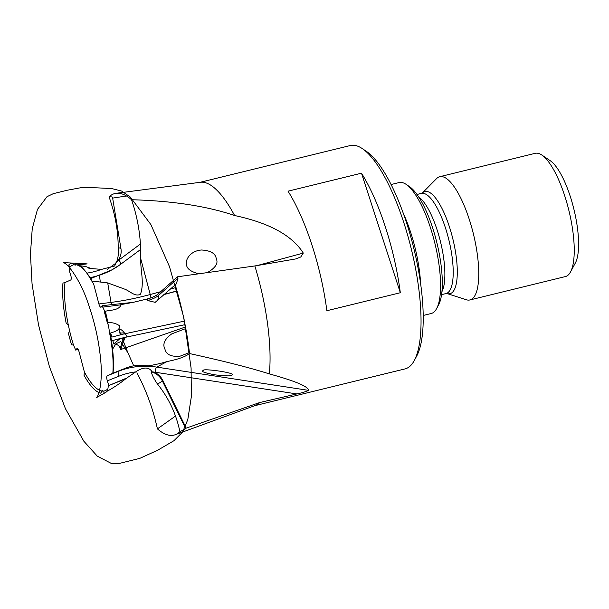 <?xml version="1.0" encoding="UTF-8"?>
<svg xmlns="http://www.w3.org/2000/svg" width="609" height="609" viewBox="0 0 609 609"><rect width="100%" height="100%" fill="white"/><g stroke="black" fill="none" stroke-linecap="round" stroke-linejoin="round"><path stroke-width="0.91" d="M102.578 390.643L100.614 393.17A66.967 20.15 -103.8 0 1 84.027 375.289L84.377 371.97A64.912 19.526 -103.8 0 0 102.122 391.054L103.804 391.054A64.912 19.526 -103.8 0 0 107.907 388.732L108.379 385.71L125.819 378.722C119.981 383.426 113.754 387.59 107.138 391.222L107.907 388.732M103.804 391.054L104.017 393.155A66.967 20.15 -103.8 0 0 105.494 392.523A66.967 20.15 -103.8 0 0 107.138 391.222M113.008 373.172A64.912 19.526 -103.8 0 0 110.16 333.283M185.722 428.622L179.899 431.728C176.191 413.899 168.708 397.981 157.457 383.997C154.138 379.217 152.06 375.144 151.23 371.779A15.864 14.319 -137.5 0 1 162.321 380.884L185.722 428.622L186.194 428.127L162.786 380.381A15.864 14.319 42.5 0 0 154.001 372.069A74.58 67.325 42.5 0 0 152.09 371.833C148.2 365.271 140.451 368.597 135.67 371.901A74.58 67.325 42.5 0 0 119.052 376.141L107.313 380.846C106.575 378.204 106.537 376.529 107.199 375.822L112.825 373.241A66.967 20.15 -103.8 0 0 109.681 333.443L108.448 325.29L107.291 322.694A66.967 20.15 -103.8 0 0 104.2 311.503L104.489 310.727L102.731 307.134L121.145 304.789C118.74 310.712 110.1 309.874 104.2 311.503M107.823 322.709A64.912 19.526 -103.8 0 0 104.702 311.427M92.081 281.053A64.912 19.526 -103.8 0 0 86.425 272.55L85.245 271.066A66.967 20.15 -103.8 0 0 75.166 263.157L75.859 264.732L75.204 265.189L74.176 264.725A64.912 19.526 -103.8 0 0 70.073 267.046L69.236 270.533L70.667 274.933C71.405 277.582 71.443 279.257 70.781 279.957L64.973 282.568A64.912 19.526 -103.8 0 0 68.36 325.191L69.533 330.497A64.912 19.526 -103.8 0 0 73.491 345.052L75.722 350.129L78.059 349.284M85.839 271.827A64.912 19.526 -103.8 0 0 75.859 264.732M177.973 278.275L176.336 283.863L155.181 302.33L147.69 300.572A15.864 3.943 165.9 0 0 158.226 295.692L177.973 278.275L177.6 276.775L157.853 294.2A15.864 3.943 -14.1 0 1 149.608 298.341A74.58 18.552 -14.1 0 1 147.675 298.852L133.143 302.361L102.259 305.657L101.178 307.096C100.447 307.575 99.686 306.525 98.894 303.952L93.603 283.817L91.753 281.031A66.967 20.15 -103.8 0 0 85.245 271.066M74.176 264.725L71.763 263.172A66.967 20.15 -103.8 0 0 68.642 265.098L70.073 267.046M116.89 261.428A74.58 70.454 -150.5 0 1 116.327 261.809L114.675 265.996L101.574 269.368L88.944 268.394L89.531 267.907L85.618 266.506L80.091 265.76M64.973 282.568L62.955 283.078A66.967 20.15 -103.8 0 0 66.099 322.877L68.36 325.191M69.533 330.497L68.49 333.625A66.967 20.15 -103.8 0 0 71.58 344.816L73.491 345.052M135.67 371.901L125.819 378.722M126.002 378.334L108.379 385.71M152.09 371.833L151.512 371.231A15.864 14.319 42.5 0 0 151.512 371.231L151.23 371.779M107.313 380.846L108.745 385.246M112.825 373.241L125.896 368.057C135.48 364.502 138.266 365.499 148.55 365.857C156.208 364.486 162.39 363.04 167.079 361.525C177.737 359.462 185.212 356.805 189.521 353.555C224.013 361.122 250.619 367.905 269.33 373.903A114.994 34.599 -103.8 0 0 254.851 265.943L295.593 258.954M109.681 333.443C113.175 331.753 119.531 331.273 119.813 325.929C116.06 323.31 111.889 322.23 107.291 322.694M120.475 303.343L121.145 304.789M102.259 305.657L102.731 307.134M147.675 298.852L147.134 299.133A15.864 3.943 -14.1 0 0 149.608 298.341M91.753 281.031L107.702 282.911L124.152 288.948C129.374 290.501 135.046 297.329 140.466 294.193C144.561 282.827 140.336 270.411 140.717 258.597C141.166 238.614 138.114 218.989 131.559 199.729C172.674 200.879 207.022 206.139 234.602 215.525A114.994 34.599 -103.8 0 0 200.513 182.266L116.144 193.289A124.35 37.415 76.2 0 1 131.559 199.729M75.166 263.157L87.178 263.895L78.774 264.801M112.452 197.735C112.779 196.966 111.66 196.677 109.072 196.882C115.2 214.124 118.237 231.123 118.192 247.878C118.717 253.336 118.176 258.049 116.563 262.015L116.174 262.593L116.327 261.809M116.563 262.015A15.864 14.981 29.5 0 0 119.242 258.619L118.983 259.076A15.864 14.981 -150.5 0 1 117.895 260.721A15.864 14.981 -150.5 0 1 116.174 262.593M120.186 334.821L119.394 329.507M119.547 330.329A6.341 6.105 19.2 0 0 119.425 330.314L120.742 334.79M77.282 348.515L75.722 350.129M84.377 371.97L79.086 351.835C78.295 349.254 77.533 348.211 76.803 348.691L77.016 348.515M147.69 300.572L147.134 299.133M90.65 278.633L111.949 269.84A78.485 74.138 29.5 0 0 120.521 264.375A3.966 1.203 -126.6 0 0 120.567 264.344A3.966 1.203 -126.6 0 0 118.846 260.028A74.58 70.454 -150.5 0 1 117.895 260.721M123.825 337.668L120.201 348.082C118.945 345.372 116.814 343.994 113.814 343.963L120.072 338.574M111.493 340.88A78.485 16.23 -21.9 0 1 127.037 336.96A3.966 2.505 -102 0 0 123.855 333.968L111.812 337.112A124.35 37.415 76.2 0 1 110.701 333.1M112.589 349.216L115.938 343.712L120.81 341.565L128.019 353.014L133.721 365.834M179.899 431.728A124.35 37.415 76.2 0 1 175.247 434.727A124.35 37.415 76.2 0 1 157.411 428.881L175.331 416.168M175.247 434.727L255.179 405.525A114.994 34.599 -103.8 0 0 259.685 402.549L296.865 393.939L155.181 372.236A74.58 67.325 42.5 0 0 154.001 372.069M186.194 428.127L259.685 402.549M231.306 375.403L232.006 374.969C236.627 372.898 202.31 368.118 203.368 370.417L202.751 370.744C201.358 371.68 205.484 373.058 215.129 374.87C224.812 375.989 230.21 376.172 231.306 375.403M107.199 375.822L118.709 371.208A78.485 70.85 -137.5 0 1 156.734 367.105L308.649 390.377C308.215 386.464 295.114 380.975 269.33 373.903M175.164 284.639A124.35 37.415 76.2 0 1 189.521 353.555M177.6 276.775L254.851 265.943M207.387 272.588C214.939 268.166 218.037 263.88 216.667 259.746L215.86 257.028C214.353 252.804 209.557 250.459 201.472 250.002C189.528 250.946 185.235 260.614 186.544 264.078C186.354 268.402 190.442 271.637 198.816 273.791M257.356 265.516L303.29 253.085C292.16 235.439 269.262 222.917 234.602 215.525M109.072 196.882A124.35 37.415 76.2 0 1 116.144 193.289M112.65 198.108L126.489 195.984M116.037 263.073L107.268 269.406M113.814 343.963A124.35 37.415 76.2 0 1 112.787 340.515M108.029 322.717A124.35 37.415 76.2 0 1 105.426 311.313M100.279 281.746A124.35 37.415 76.2 0 1 99.526 275.641M120.201 348.082L120.78 349.528L185.494 326.972M189.414 352.626L180.142 356.143C171.38 357.011 166.318 354.704 164.955 349.223C162.321 344.192 164.59 339.076 171.761 333.877L185.791 328.555M136.926 372.784C146.251 390.377 153.08 409.073 157.411 428.881M436.584 308.649L438.51 305.079A64.234 19.328 -103.8 0 0 436.866 242.725A64.234 19.328 -103.8 0 0 409.522 186.658L406.157 184.382A67.409 20.28 76.2 0 1 430.441 227.675A67.409 20.28 76.2 0 1 436.584 308.649A67.409 20.28 76.2 0 1 431.187 313.513L423.171 315.477M391.115 184.527L399.123 182.563A67.409 20.28 76.2 0 1 406.157 184.382M446.945 293.515L466.281 299.75A63.443 19.085 -103.8 0 0 469.912 299.948A63.443 19.085 -103.8 0 0 473.368 233.787A63.443 19.085 -103.8 0 0 439.736 176.701A63.443 19.085 -103.8 0 0 436.615 178.559L422.349 193.015L417.036 194.507M469.912 299.948L565.411 276.57A63.443 19.085 -103.8 0 0 570.488 271.995A63.443 19.085 -103.8 0 0 568.867 210.409A63.443 19.085 -103.8 0 0 541.858 155.036A63.443 19.085 -103.8 0 0 535.235 153.323L439.736 176.701M570.488 271.995L575.315 263.065A55.51 16.702 -103.8 0 0 573.891 209.176A55.51 16.702 -103.8 0 0 550.262 160.73L541.858 155.036M420.636 283.931A67.409 20.28 -103.8 0 0 410.702 232.509A67.409 20.28 -103.8 0 0 403.44 213.668M120.78 349.528L124.997 337.401M361.487 173.192L288.027 191.18A114.994 34.599 76.2 0 1 326.866 310.719L400.326 292.731A114.994 34.599 -103.8 0 0 361.487 173.192L400.326 292.731M308.649 390.377C305.322 391.823 301.394 393.011 296.865 393.939M303.29 253.085L300.77 256.968L296.088 258.833M254.631 405.723L405.038 368.902A114.994 34.599 -103.8 0 0 414.242 360.604A114.994 34.599 -103.8 0 0 411.296 248.982A114.994 34.599 -103.8 0 0 362.34 148.626A114.994 34.599 -103.8 0 0 350.35 145.521L199.942 182.342M414.242 360.604L416.655 356.143A111.028 33.404 -103.8 0 0 413.808 248.365A111.028 33.404 -103.8 0 0 366.542 151.474L362.34 148.626M162.786 380.381L162.321 380.884A6.341 1.089 -26.1 0 1 157.457 383.997M125.896 368.057L118.709 371.208A3.966 1.568 -111.8 0 0 119.052 376.141M157.853 294.2L158.226 295.692A6.341 5.534 -131.4 0 1 157 300.899M155.173 302.33L156.711 301.181A6.341 5.534 -131.4 0 1 156.224 301.554M130.905 302.681A74.58 18.552 -14.1 0 1 121.001 304.447M98.894 303.952L111.044 302.407A3.966 1.667 -97.2 0 0 111.675 304.454M107.702 282.911L111.044 302.407A78.485 19.526 165.9 0 0 150.225 294.52L150.933 297.862M119.242 258.619C120.94 255.552 121.518 252.271 120.97 248.776A6.341 1.66 170.7 0 0 118.192 247.878M101.574 269.368A74.58 70.454 -150.5 0 1 86.881 273.129M120.11 333.222A15.864 3.281 -21.9 0 1 125.005 333.694C122.584 330.413 120.696 328.974 119.334 329.378M167.079 361.525L156.734 367.105A3.966 1.02 -81.3 0 0 155.181 372.236M140.717 258.597L150.225 294.52L160.715 291.681M90.018 277.628A78.485 74.138 29.5 0 0 111.949 269.84L120.567 264.344L140.367 249.66L120.605 264.314M169.652 289.26L176.024 287.532M127.037 336.96L185.052 324.658M441.906 291.711A51.544 15.507 -103.8 0 0 440.505 241.834A51.544 15.507 -103.8 0 0 418.703 196.943M422.349 193.015A52.61 15.826 -103.8 0 1 452.822 238.819A52.61 15.826 -103.8 0 1 446.953 293.515L446.032 293.553A51.544 15.507 -103.8 0 0 448.833 239.794A51.544 15.507 -103.8 0 0 421.512 193.411M176.998 290.927L163.95 294.459M140.207 244.194L118.846 260.028M156.711 301.181L158.568 299.537M172.872 286.915L175.225 284.845M121.062 304.584L133.143 302.361M147.203 299.103L146.655 299.24M120.97 248.776L112.536 197.407M446.032 293.553L441.555 294.649M177.036 291.049L163.783 294.634M184.352 321.141L123.855 333.968M87.133 263.887L63.366 262.601C68.87 263.918 81.629 283.116 88.214 303.617C94.57 321.78 98.673 340.005 100.523 358.282C103.012 381.714 98.879 396.101 96.428 397.631L105.494 392.523M128.012 353.014L122.089 338.079M169.5 266.673L150.887 224.599L130.395 197.118L121.693 191.081L111.782 188.569L96.861 187.831L81.439 187.602L67.226 190.236L53.265 193.677L47.015 196.684L37.492 209.359L32.239 228.695L30.45 253.907L32.049 283.794L38.527 324.917L49.367 366.473L65.452 408.73L83.814 441.182L97.288 456.149L111.409 463.479L119.41 463.403L139.727 458.394L157.662 450.234L174.007 440.672L182.578 432.07L187.808 419.571L191.333 396.725L191.097 368.064L183.827 317.624L169.5 266.673"/></g></svg>

